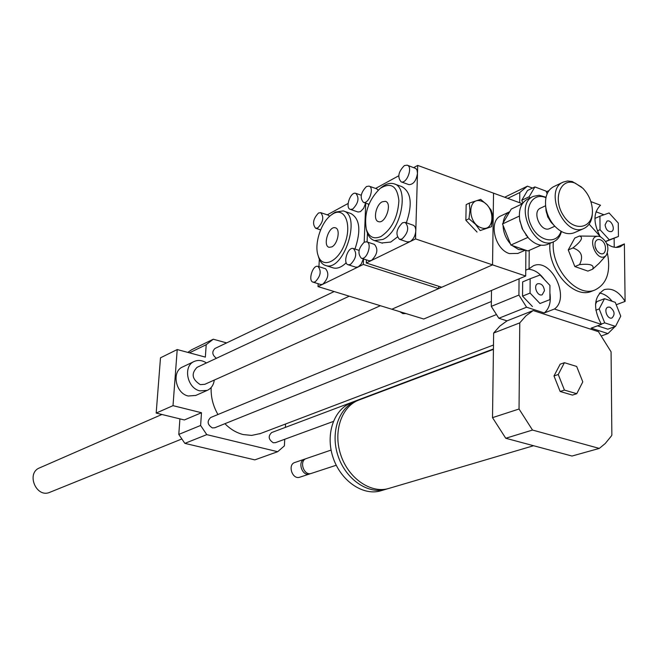 <?xml version="1.0" encoding="UTF-8"?>
<svg xmlns="http://www.w3.org/2000/svg" width="658" height="658" viewBox="0 0 658 658"><rect width="100%" height="100%" fill="white"/><g stroke="black" fill="none" stroke-linecap="round" stroke-linejoin="round"><path stroke-width="0.99" d="M204.827 384.305L200.336 384.65C192.062 379.419 190.968 373.645 197.055 367.345L349.258 296.174M214.286 380.077C213.587 385.07 211.243 388.508 207.237 390.383L199.9 390.86C187.037 388.278 182.768 365.93 194.233 361.448C198.222 359.745 202.302 360.247 206.447 362.945M195.788 395.425L188.278 396.009C175.505 393.492 171.302 371.375 182.694 366.917L194.069 361.522M173.005 405.657L156.176 413.076L160.494 357.812L177.216 349.546L173.005 405.657L201.496 412.731L184.355 419.96L156.176 413.076M226.632 342.908L213.274 339.215L206.209 344.702L205.354 357.113L177.216 349.546M206.209 344.702L189.446 352.836M179.922 418.875L178.787 434.412L184.849 443.369L254.827 459.876L277.676 451.709L284.388 445.885L284.741 439.256M201.496 412.731L200.608 425.471L178.787 434.412M558.247 374.492L564.424 362.698L576.663 366.448L582.799 381.879L576.745 393.714L564.432 390.087L558.247 374.492L553.987 375.948L560.172 364.178L564.424 362.698M564.432 390.087L560.164 391.485L572.452 395.104L576.745 393.714M560.164 391.485L553.987 375.948M389.701 488.17L388.154 488.631C370.215 493.582 348.033 477.864 340.597 454.382C332.923 430.974 341.88 405.821 359.408 399.85L493.426 349.373M387.504 488.787L385.325 489.462C367.411 494.413 345.261 478.736 337.842 455.311C330.193 431.961 339.15 406.85 356.661 400.878L357.541 400.59M381.772 490.506L380.225 490.967C362.344 495.91 340.252 480.307 332.874 456.981C325.258 433.729 334.215 408.708 351.693 402.754L355.641 401.265M311.448 473.373L311.218 473.447C303.733 476.112 298.74 460.542 306.422 458.519L331.089 450.072M310.461 473.612L309.515 474.007C302.038 476.663 297.054 461.118 304.728 459.103L305.493 458.922M299.916 477.157L299.686 477.231C292.234 479.879 287.299 464.466 294.949 462.451L304.514 459.177M598.467 331.69L611.068 351.816L611.858 435.177L611.109 436.328L605.22 443.533L599.298 448.411L532.503 430.052L519.047 409.013L519.762 322.872L525.964 315.832L533.177 310.551L598.467 331.69M532.503 430.052L505.755 438.261L571.999 456.043L599.298 448.411M505.755 438.261L492.513 417.649L519.047 409.013M492.513 417.649L493.64 333.03L519.762 322.872M493.64 333.03L499.833 326.08L507.022 320.857L533.177 310.551M601.634 335.851L607.943 333.598L591.155 328.153L601.428 324.394L554.414 309.013L544.289 312.953L526.581 307.212L518.915 295.064L519.055 278.827M507.022 320.857L498.838 318.266L526.581 307.212M605.089 224.847L606.989 221.146C611.348 219.024 615.97 230.012 611.389 231.6C607.976 231.896 605.878 229.65 605.089 224.847M609.966 307.171C614.63 310.839 615.304 314.442 611.989 317.97C607.375 319.854 603.213 308.52 608.008 307.138L609.966 307.171M544.47 290.688L542.225 294.743C537.405 296.898 532.815 285.358 537.833 283.705C541.509 283.376 543.722 285.704 544.47 290.688M618.438 236.469L609.333 239.857L600.03 229.716L599.932 216.219L609.078 212.953L618.281 223.054L618.438 236.469L605.771 241.56M605.673 241.404L609.333 239.857M597.374 230.859L600.03 229.716M594.906 218.431L599.932 216.219M604.71 322.856L599.175 308.931L604.505 298.699L615.271 302.343L620.757 316.128L615.526 326.401L604.71 322.856L601.239 324.123M595.819 310.198L599.175 308.931M595.515 304.185L596.855 301.627L604.505 298.699M597.513 325.825L607.811 329.189L615.526 326.401M530.151 278.753L540.111 274.995L549.932 285.408L549.899 299.62L539.988 303.519L530.06 293.065L530.151 278.753L522.658 281.887L522.551 296.133L530.06 293.065M539.988 303.519L549.899 299.62M532.437 306.521L522.551 296.133M529.69 198.116L529.147 196.758L534.872 186.93L546.082 191.133L547.135 193.789M522.855 203.018L521.778 200.295L529.147 196.758M521.778 200.295L527.502 190.499L534.872 186.93M614.136 238.278L614.227 247.202M595.984 211.794L603.97 214.779M615.954 247.408L624.384 243.904L620.42 246.692C616.192 248.231 611.693 247.26 606.923 243.781M599.627 235.408C593.138 222.379 593.434 212.32 600.507 205.23L590.876 201.595M601.428 324.394C592.833 308.191 593.763 296.61 604.192 289.635C611.989 287.645 618.964 291.576 625.1 301.413L616.233 304.744M612.179 301.298C608.337 296.511 604.085 293.756 599.43 293.04M615.049 326.574L607.943 333.598M525.742 270.158L529.081 268.735L533.293 265.832C550.993 257.344 570.716 297.753 554.414 309.013M544.289 312.953C549.323 308.586 551.198 301.948 549.915 293.049M544.363 279.494C539.576 272.922 534.115 269.492 527.971 269.212M504.678 197.244L527.428 186.156L532.528 188.065M546.362 191.832L548.937 190.606M624.384 243.904L625.1 301.413M529.081 268.735L529.205 250.394M519.697 202.738L519.787 192.539L527.428 186.156M507.77 198.371L519.787 192.539M498.838 318.266L491.287 306.381L491.51 290.441M491.287 306.381L518.915 295.064M598.18 236.263L579.435 236.025L574.779 238.048L568.249 249.941L574.853 266.564L587.923 271.104L592.628 269.196L598.961 263.471M579.435 236.025C583.605 237.25 581.433 241.223 572.904 247.951L568.249 249.941M572.904 247.951C581.466 250.838 583.679 256.398 579.534 264.623L574.853 266.564M579.534 264.623C590.3 263.537 594.668 265.067 592.628 269.196M595.095 246.61L596.658 250.336M600.252 239.759C607.614 242.128 607.005 257.237 599.685 253.19C595.86 250.509 594.371 246.882 595.227 242.317C596.189 239.89 597.859 239.035 600.252 239.759M600.228 236.666C607.671 241.692 609.678 247.901 606.265 255.288C597.291 264.919 585.258 235.548 598.467 236.28L600.228 236.666M589.132 224.164L600.515 236.781M607.449 253.355C610.953 271.894 606.791 284.1 594.964 289.981C576.984 298.049 550.664 267.979 553.337 241.881M592.159 291.075L591.534 291.321C573.57 299.39 547.283 269.393 549.973 243.353M285.375 427.387L285.556 423.999M200.608 425.471L206.785 434.634L277.676 451.709M260.486 433.523L251.627 435.415L243.221 434.56C236.493 432.865 230.399 429.246 224.913 423.694M217.946 414.515C213.036 405.953 210.774 396.955 211.152 387.521M214.837 427.749L212.369 427.922C207.385 424.714 206.818 421.252 210.659 417.526L491.353 301.504M275.496 442.645L273.284 442.768C268.431 439.544 267.913 436.131 271.721 432.528L493.434 348.97M216.408 358.289C212.147 354.983 211.695 351.701 215.043 348.436L334.165 291.552M213.274 339.215L191.601 349.785L187.834 352.4M206.785 434.634L184.849 443.369M161.893 414.474L39.669 467.846C25.777 473.003 36.157 498.336 49.712 492.349L49.975 492.242M561.035 231.295C556.824 245.105 538.441 241.634 531.055 225.283C523.258 209.137 532.116 192.152 545.243 197.425L545.934 197.696M546.033 197.236L539.157 195.262L533.375 196.355C513.339 204.243 534.222 251.364 553.501 241.807C557.466 240.047 560.114 236.617 561.438 231.517M547.9 244.266L547.588 244.398C541.37 246.643 535.053 244.57 528.629 238.196L522.765 229.617L519.861 220.849C518.282 210.132 520.84 202.894 527.543 199.144L533.177 196.454M549.759 228.515L549.636 228.573C540.917 232.965 531.458 211.605 540.563 208.101L545.605 205.748M519.631 219.451L522.164 228.622L527.494 236.929M553.575 224.904L550.499 221.425L547.908 216.893L546.296 211.925L545.795 207.689M545.901 209.491L547.752 216.984L552.226 223.547M574.376 232.669L574.064 232.809C567.41 235.136 560.731 232.652 554.028 225.365C549.455 219.887 546.675 213.603 545.688 206.522C544.799 196.652 547.456 190.039 553.649 186.675L563.1 182.159M545.597 205.691L545.762 207.434C546.666 213.932 549.216 219.706 553.419 224.74L554.85 226.286M581.524 187.037L572.263 181.526L567.583 180.991L563.297 182.06C543.163 189.956 564.49 238.13 583.843 228.523C589.609 225.727 592.463 219.994 592.414 211.317M575.306 183.204L582.782 188.196C588.622 194.283 591.83 201.537 592.397 209.951C593.524 228.581 574.105 232.669 563.429 215.569C552.325 198.831 560.55 177.06 575.306 183.204M541.008 245.204L527.905 250.961L510.896 245.056L502.515 223.959L519.327 216.095M510.896 245.056L527.905 237.406M502.515 223.959L511.258 209.071L522.296 203.816M469.261 203.1L480.677 199.39L487.093 204.852L491.098 210.099L492.151 213.356L492.505 218.497L491.518 226.697L480.167 230.571L475.454 224.255L468.965 218.752L469.985 210.486L469.261 203.1L466.16 204.638L465.864 220.257L468.965 218.752M481.179 227.783C495.227 232.792 495.564 206.094 481.607 201.208C467.55 195.944 467.024 222.947 481.179 227.783M491.518 226.697L480.167 230.571M477.042 232.044L465.864 220.257M364.285 242.144C358.363 248.222 357.393 253.585 361.374 258.249C367 260.264 372.527 243.041 366.646 241.815L364.285 242.144M366.646 241.815L374.435 244.381C378.432 249.094 377.445 254.457 371.474 260.461L369.179 260.765L361.374 258.249M404.374 165.586C398.312 171.787 397.235 177.208 401.141 181.863C406.858 184.158 413.191 166.663 407.17 165.158L404.374 165.586M407.17 165.158L415.93 168.547L417.049 170.249L417.476 173.35C416.3 180.703 413.471 184.47 408.972 184.659L401.141 181.863M413.775 167.568L417.707 165.413L415.807 230.777C415.313 235.885 413.372 239.504 409.975 241.651L366.276 263.003L366.399 259.869M405.377 222.462L413.8 225.423L415.14 227.018L415.774 229.568L415.568 238.92L409.975 241.651L407.203 241.905M375.586 188.435L398.707 175.801M369.154 186.173L376.697 188.821L378.227 190.08M367.09 241.963L367.435 233.179M368.513 205.378L368.562 204.112M397.3 237.086L390.737 242.062L381.714 242.966M394.487 183.993L401.709 186.559C411.168 191.897 412.722 203.98 406.364 222.799M402.556 222.749L405.18 222.396C409.334 227.257 408.289 232.792 402.038 238.986L399.48 239.323C395.302 234.511 396.322 228.984 402.556 222.749M366.473 186.518L368.99 186.115C374.69 187.448 368.834 204.449 363.413 202.343C359.679 197.828 360.699 192.555 366.473 186.518M382.232 201.8L385.382 201.34C392.661 203.001 385.415 224.263 378.482 221.631C372.798 220.463 375.767 204.794 382.232 201.8M380.982 236.502C373.884 239.578 368.998 237.176 366.325 229.288C363.816 213.554 368.439 199.925 380.201 188.385C390.984 181.896 397.21 185.975 398.896 200.641C397.86 217.156 391.888 229.107 380.982 236.502M381.796 187.152L382.002 186.995C386.254 183.779 390.219 182.71 393.895 183.779C409.844 187.111 401.051 231.739 382.874 239.446L374.558 240.598C370.923 239.463 368.365 236.444 366.876 231.542L366.383 229.535M525.882 250.262L525.701 276.031L492.546 264.861L441.732 287.25L366.276 263.003M415.568 238.92L492.546 264.861L493.533 193.164L417.707 165.413M352.754 209.047C358.454 203.1 359.474 197.869 355.814 193.353C350.459 191.314 344.784 208.158 350.385 209.409L352.754 209.047M365.601 203.1L363.644 208.315L360.419 211.654L358.051 212.016L350.385 209.409M315.157 281.895C320.726 276.072 321.655 270.89 317.937 266.367C312.69 264.574 307.689 281.155 313.167 282.183L315.157 281.895M317.937 266.367L325.562 268.76C329.296 273.284 328.375 278.449 322.79 284.248L320.791 284.527L313.167 282.183M363.339 258.89L361.332 263.883L358.191 266.951L318.003 286.592L318.143 283.713M327.265 214.845L348.107 203.462M320.857 212.699L328.227 215.166L329.642 216.301M318.957 266.687L319.319 259.227M363.537 258.948L363.323 264.442L358.191 266.951L355.781 267.189M365.733 203.141L364.203 242.185M343.747 211.086L350.813 213.48C359.844 218.621 361.226 230.473 354.966 249.037M346.207 262.739C341.666 267.181 337.381 268.908 333.376 267.946L332.742 267.74M317.781 227.915L315.651 228.26C312.139 223.917 313.093 218.834 318.513 213.003L320.701 212.649C324.197 217.033 323.218 222.124 317.781 227.915M350.426 264.475L348.222 264.779C342.431 263.611 347.802 246.553 353.354 248.51C357.253 253.174 356.274 258.495 350.426 264.475M331.772 246.915L329.132 247.309C322.346 245.919 328.868 225.455 335.358 227.8C340.712 228.787 337.817 244.25 331.772 246.915M333.293 213.653C344.8 206.957 351.997 224.386 344.998 243.147C338.319 262.032 322.354 269.097 318.159 255.666C313.94 244.414 320.956 222.346 331.097 215.084L333.293 213.653M332.718 213.85L335.3 212.139L343.18 210.897C362.032 214.886 343.649 272.075 325.718 265.528C322.568 264.606 320.265 262.065 318.809 257.903L318.266 256.028M522.362 203.717L493.533 193.164L492.546 264.861L391.839 309.235L438.68 288.591L363.323 264.442M438.68 288.591L438.738 286.288M525.701 276.031L423.744 319.015L318.003 286.592M399.809 311.678L402.869 313.611L405.986 313.57M511.973 245.434L518.578 249.522L525.174 250.015M517.969 253.404L509.407 253.585C494.586 249.39 488.244 220.644 501.009 215.849L509.703 211.72C505.994 213.776 503.814 217.477 503.164 222.856M503.057 225.316C503.288 232.274 505.747 238.451 510.419 243.863M204.704 384.362L380.373 305.715M195.558 395.532L207.237 390.383M533.572 445.729L388.154 488.631M385.325 489.462L380.225 490.967M336.23 465.247L311.218 473.447M309.515 474.007L299.686 477.231M606.265 255.288L598.903 263.537M594.964 289.981L591.534 291.321M259.622 433.852L493.484 345.014M214.722 427.79L496.296 314.614M275.373 442.694L333.302 421.465M49.712 492.349L181.682 439.034M553.501 241.807L547.588 244.398M525.915 235.021L526.359 235.523M519.943 221.549L519.861 220.849M551.157 222.404L551.758 223.021M546.025 210.815L545.951 209.918M553.419 224.74L554.028 225.365M545.762 207.434L545.688 206.522M583.843 228.523L574.064 232.809M554.817 226.245L549.636 228.573M407.417 241.98L399.48 239.323M368.957 204.251L363.413 202.343M366.325 229.288L366.876 231.542M380.201 188.385L382.002 186.995M374.558 240.598L382.388 243.189M355.814 193.353L361.242 195.237M320.611 229.889L315.651 228.26M359.079 250.377L353.543 248.576M355.978 267.255L348.222 264.779M318.159 255.666L318.809 257.903M331.097 215.084L332.907 213.702M325.718 265.528L333.376 267.946M517.714 253.511L525.438 250.106"/></g></svg>
